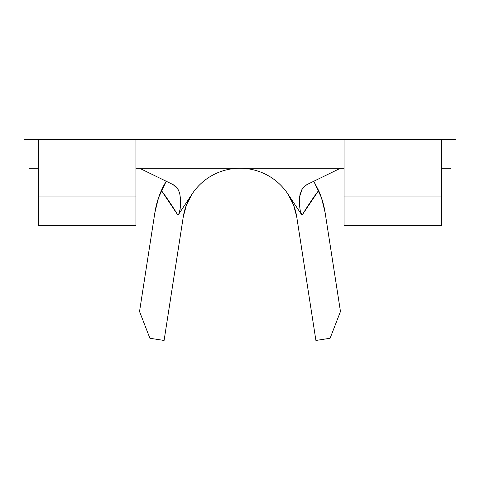 <?xml version="1.0" encoding="UTF-8"?>
<svg xmlns="http://www.w3.org/2000/svg" width="480" height="480" viewBox="0 0 480 480"><rect width="100%" height="100%" fill="white"/><g stroke="black" fill="none" stroke-linecap="round" stroke-linejoin="round"><path stroke-width="0.72" d="M330.096 338.262L315.912 340.464L296.73 216.846L315.912 340.464L330.096 338.262L340.464 311.502L325.092 212.442A86.112 86.112 0 0 0 318.63 190.542C314.004 196.542 308.46 204.78 302.004 215.262L300.372 211.452L299.322 204.15L299.934 194.688L302.268 188.592L306.798 184.668L340.464 168.24L306.798 184.668L302.466 188.304L299.604 196.692L299.28 201.054L300.15 210.57L302.004 215.262L287.838 193.914A57.408 57.408 0 0 1 296.73 216.846L293.526 204.9L287.838 193.914L302.004 215.262L318.63 190.542A86.112 86.112 0 0 1 325.092 212.442L340.464 311.502L330.096 338.262M296.724 216.792A57.408 57.408 0 0 0 293.538 204.93A57.408 57.408 0 0 1 296.73 216.846M293.514 204.864A57.408 57.408 0 0 0 287.856 193.932A57.408 57.408 0 0 1 293.514 204.864M183.276 216.792A57.408 57.408 0 0 1 186.462 204.93A57.408 57.408 0 0 0 183.27 216.846A57.408 57.408 0 0 1 192.162 193.914A57.408 57.408 0 0 0 186.486 204.864A57.408 57.408 0 0 1 192.144 193.932L177.996 215.262L192.162 193.914A57.408 57.408 0 0 1 287.838 193.914M29.49 139.536L24 139.536L24 168.24L24 139.536L38.352 139.536L38.352 225.648L38.352 196.944L135.948 196.944L135.948 139.536L344.052 139.536L344.052 196.944L441.648 196.944L441.648 139.536L456 139.536L456 168.24L456 139.536L450.51 139.536M441.648 225.648L441.648 196.944L441.648 225.648L344.052 225.648L344.052 196.944L344.052 225.648L441.648 225.648M344.052 168.24L135.948 168.24M135.948 225.648L135.948 196.944L135.948 225.648L38.352 225.648L135.948 225.648M450.51 168.24L441.648 168.24M38.352 168.24L29.49 168.24M344.052 139.536L441.648 139.536L344.052 139.536L344.052 196.944L441.648 196.944L441.648 139.536M38.352 139.536L135.948 139.536L38.352 139.536L38.352 196.944L135.948 196.944L135.948 139.536M176.568 187.116L173.202 184.668L139.536 168.24L173.202 184.668L178.188 189.342M180.576 205.734L179.85 210.57M183.276 216.798L164.088 340.464L149.904 338.262L139.536 311.502L154.908 212.442A86.112 86.112 0 0 1 161.37 190.542L177.996 215.262C171.54 204.78 165.996 196.542 161.37 190.542A86.112 86.112 0 0 0 154.908 212.442L139.536 311.502L149.904 338.262L164.088 340.464L183.27 216.846L186.474 204.9L192.162 193.914M164.172 184.83A86.112 86.112 0 0 0 161.37 190.542L166.212 181.254A86.112 86.112 0 0 0 164.34 184.53M188.856 199.572L190.584 196.422M289.416 196.422L290.154 197.712M325.092 212.442L321.438 197.658L313.788 181.254L318.63 190.542M166.212 181.254L158.562 197.658L154.908 212.442M177.096 187.722L179.58 192.702L180.672 199.74L180.138 209.178L178.878 213.606"/></g></svg>
